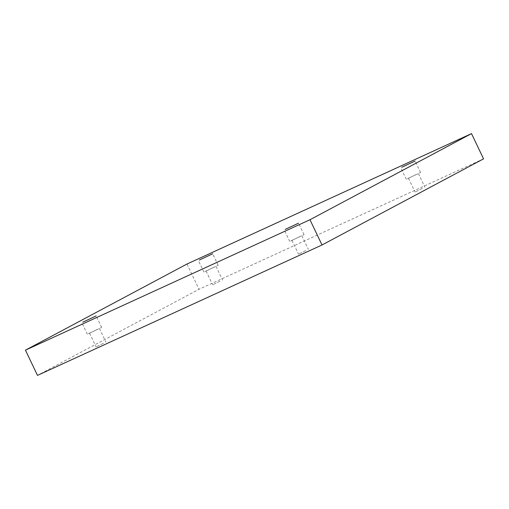 <?xml version="1.0" encoding="UTF-8"?>
<svg xmlns="http://www.w3.org/2000/svg" width="509" height="509" viewBox="0 0 509 509"><rect width="100%" height="100%" fill="white"/><g stroke="black" fill="none" stroke-linecap="round" stroke-linejoin="round"><path stroke-width="0.38" stroke-dasharray="2.54 1.91" d="M422.438 188.368L415.058 192.02L422.438 188.368M305.896 250.504L298.516 254.156L305.896 250.504M103.48 343.276L96.099 346.934L103.48 343.276M220.022 281.14L212.641 284.798L220.022 281.14M483.55 158.853L199.025 289.265L37.488 375.387M186.981 264.025L199.025 289.265M213.481 267.422L206.1 271.081L213.481 267.422M204.834 271.564L218.176 265.316L204.834 271.564M96.939 329.558L89.559 333.217L96.939 329.558M88.292 333.7L101.635 327.452L88.292 333.7M299.349 236.78L291.975 240.439L299.349 236.78M290.709 240.929L304.051 234.681L290.709 240.929M415.898 174.644L408.517 178.303L415.898 174.644M407.251 178.793L420.593 172.545L407.251 178.793M206.1 271.081L212.641 284.798M215.981 266.366L222.522 280.084M218.176 265.316L212.679 253.794M203.905 272.124L198.408 260.602M89.559 333.217L96.099 346.934M99.44 328.502L105.98 342.22M101.635 327.452L96.137 315.93M87.363 334.26L81.866 322.738M291.975 240.439L298.516 254.156M301.856 235.724L308.397 249.448M304.051 234.681L298.554 223.158M289.78 241.489L284.283 229.966M408.517 178.303L415.058 192.02M418.398 173.588L424.939 187.312M420.593 172.545L415.096 161.022M406.322 179.353L400.825 167.83"/><path stroke-width="0.76" d="M322.019 244.975L483.55 158.853L471.512 133.612L186.981 264.025L25.45 350.147L37.488 375.387L322.019 244.975L309.975 219.735L471.512 133.612M25.45 350.147L309.975 219.735M401.754 167.27L415.096 161.022L401.754 167.27M285.212 229.406L298.554 223.158L285.212 229.406M82.795 322.178L96.137 315.93L82.795 322.178M199.337 260.042L212.679 253.794L199.337 260.042"/></g></svg>

